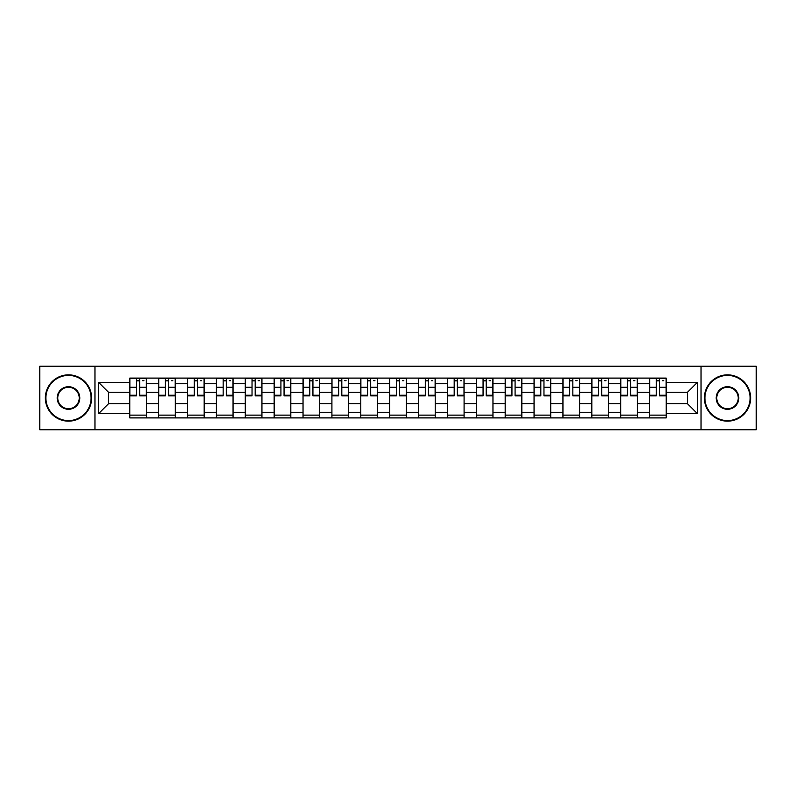 <?xml version="1.0" encoding="UTF-8"?>
<svg xmlns="http://www.w3.org/2000/svg" width="796" height="796" viewBox="0 0 796 796"><rect width="100%" height="100%" fill="white"/><g stroke="black" fill="none" stroke-linecap="round" stroke-linejoin="round"><path stroke-width="1.19" d="M701.037 429.75L756.2 429.75L756.2 366.25L39.8 366.25L39.8 429.75L701.037 429.75L701.037 366.25M158.643 417.9L158.643 383.742L146.424 383.742L146.424 417.9M146.424 383.742L146.424 378.1M158.643 383.742L158.643 378.1M175.309 378.1L175.309 417.9M187.528 417.9L187.528 378.1M204.184 378.1L204.184 417.9M216.403 417.9L216.403 378.1M233.059 378.1L233.059 417.9M245.277 417.9L245.277 378.1M261.944 378.1L261.944 417.9M274.152 417.9L274.152 378.1M290.819 378.1L290.819 417.9M303.037 417.9L303.037 378.1M319.694 378.1L319.694 417.9M331.912 417.9L331.912 378.1M348.578 378.1L348.578 417.9M360.787 417.9L360.787 378.1M377.453 378.1L377.453 417.9M389.672 417.9L389.672 378.1M406.328 378.1L406.328 417.9M418.547 417.9L418.547 378.1M435.213 378.1L435.213 417.9M447.422 417.9L447.422 378.1M464.088 378.1L464.088 417.9M476.306 417.9L476.306 378.1M492.963 378.1L492.963 417.9M505.181 417.9L505.181 378.1M521.848 378.1L521.848 417.9M534.056 417.9L534.056 378.1M550.723 378.1L550.723 417.9M562.941 417.9L562.941 378.1M579.597 378.1L579.597 417.9M591.816 417.9L591.816 378.1M608.472 378.1L608.472 417.9M620.691 417.9L620.691 378.1M637.357 378.1L637.357 417.9M649.576 417.9L649.576 378.1M649.576 403.741L637.357 403.741M620.691 403.741L608.472 403.741M591.816 403.741L579.597 403.741M562.941 403.741L550.723 403.741M534.056 403.741L521.848 403.741M505.181 403.741L492.963 403.741M476.306 403.741L464.088 403.741M447.422 403.741L435.213 403.741M418.547 403.741L406.328 403.741M389.672 403.741L377.453 403.741M360.787 403.741L348.578 403.741M331.912 403.741L319.694 403.741M303.037 403.741L290.819 403.741M274.152 403.741L261.944 403.741M245.277 403.741L233.059 403.741M216.403 403.741L204.184 403.741M187.528 403.741L175.309 403.741M158.643 403.741L146.424 403.741M649.576 392.259L637.357 392.259M620.691 392.259L608.472 392.259M591.816 392.259L579.597 392.259M562.941 392.259L550.723 392.259M534.056 392.259L521.848 392.259M505.181 392.259L492.963 392.259M476.306 392.259L464.088 392.259M447.422 392.259L435.213 392.259M418.547 392.259L406.328 392.259M389.672 392.259L377.453 392.259M360.787 392.259L348.578 392.259M331.912 392.259L319.694 392.259M303.037 392.259L290.819 392.259M274.152 392.259L261.944 392.259M245.277 392.259L233.059 392.259M216.403 392.259L204.184 392.259M187.528 392.259L175.309 392.259M158.643 392.259L146.424 392.259M108.475 403.741L129.768 403.741L129.768 392.259L108.475 392.259L108.475 403.741L98.664 413.552L98.664 382.448L129.768 382.448L129.768 392.259M666.232 392.259L666.232 403.741L687.525 403.741L687.525 392.259L666.232 392.259L666.232 378.1L129.768 378.1L129.768 382.448M666.232 382.448L697.336 382.448L697.336 413.552L666.232 413.552L666.232 403.741M129.768 403.741L129.768 417.9L666.232 417.9L666.232 413.552M129.768 413.552L98.664 413.552M94.963 429.75L94.963 366.25M146.424 415.124L129.768 415.124M136.524 380.876L139.668 380.876M175.309 415.124L158.643 415.124M165.399 380.876L168.553 380.876M204.184 415.124L187.528 415.124M194.284 380.876L197.428 380.876M233.059 415.124L216.403 415.124M223.159 380.876L226.303 380.876M261.944 415.124L245.277 415.124M252.034 380.876L255.188 380.876M290.819 415.124L274.152 415.124M280.918 380.876L284.063 380.876M319.694 415.124L303.037 415.124M309.793 380.876L312.937 380.876M348.578 415.124L331.912 415.124M338.668 380.876L341.812 380.876M377.453 415.124L360.787 415.124M367.553 380.876L370.697 380.876M406.328 415.124L389.672 415.124M396.428 380.876L399.572 380.876M435.213 415.124L418.547 415.124M425.303 380.876L428.447 380.876M464.088 415.124L447.422 415.124M454.188 380.876L457.332 380.876M492.963 415.124L476.306 415.124M483.063 380.876L486.207 380.876M521.848 415.124L505.181 415.124M511.937 380.876L515.082 380.876M550.723 415.124L534.056 415.124M540.812 380.876L543.966 380.876M579.597 415.124L562.941 415.124M569.697 380.876L572.841 380.876M608.472 415.124L591.816 415.124M598.572 380.876L601.716 380.876M637.357 415.124L620.691 415.124M627.447 380.876L630.601 380.876M666.232 415.124L649.576 415.124M656.332 380.876L659.476 380.876M98.664 382.448L108.475 392.259M687.525 403.741L697.336 413.552M687.525 392.259L697.336 382.448M139.668 395.234L146.335 395.234L146.335 395.871L139.668 395.871L139.668 378.289L146.335 378.289L142.633 378.289M146.335 395.234L146.335 378.289M136.524 380.687L139.668 380.687M142.633 380.687L143.927 380.687M133.559 378.289L129.857 378.289L129.857 395.871L136.524 395.871L136.524 378.289L133.837 378.289M129.857 378.289L142.355 378.289M168.553 395.234L175.21 395.234L175.21 395.871L168.553 395.871L168.553 378.289L175.21 378.289L171.508 378.289M175.21 395.234L175.21 378.289M165.399 380.687L168.553 380.687M171.508 380.687L172.802 380.687M162.444 378.289L158.732 378.289L158.732 395.871L165.399 395.871L165.399 378.289L162.712 378.289M158.732 378.289L171.23 378.289M197.428 395.234L204.094 395.234L204.094 395.871L197.428 395.871L197.428 378.289L204.094 378.289L200.393 378.289M204.094 395.234L204.094 378.289M194.284 380.687L197.428 380.687M200.393 380.687L201.686 380.687M191.319 378.289L187.617 378.289L187.617 395.871L194.284 395.871L194.284 378.289L191.597 378.289M187.617 378.289L200.114 378.289M68.496 420.587A22.587 22.587 0 0 0 91.072 398A22.587 22.587 0 0 0 68.496 375.413A22.587 22.587 0 0 0 45.909 398A22.587 22.587 0 0 0 68.496 420.587M68.496 374.856A23.144 23.144 0 0 1 91.63 398A23.144 23.144 0 0 1 68.496 421.144A23.144 23.144 0 0 1 45.352 398A23.144 23.144 0 0 1 68.496 374.856M68.496 409.293A11.293 11.293 0 0 1 57.203 398A11.293 11.293 0 0 1 68.496 386.707A11.293 11.293 0 0 1 79.789 398A11.293 11.293 0 0 1 68.496 409.293M68.496 387.264A10.736 10.736 0 0 0 57.76 398A10.736 10.736 0 0 0 68.496 408.736A10.736 10.736 0 0 0 79.232 398A10.736 10.736 0 0 0 68.496 387.264M727.504 420.587A22.587 22.587 0 0 0 750.091 398A22.587 22.587 0 0 0 727.504 375.413A22.587 22.587 0 0 0 704.928 398A22.587 22.587 0 0 0 727.504 420.587M727.504 374.856A23.144 23.144 0 0 1 750.648 398A23.144 23.144 0 0 1 727.504 421.144A23.144 23.144 0 0 1 704.37 398A23.144 23.144 0 0 1 727.504 374.856M727.504 409.293A11.293 11.293 0 0 1 716.211 398A11.293 11.293 0 0 1 727.504 386.707A11.293 11.293 0 0 1 738.797 398A11.293 11.293 0 0 1 727.504 409.293M727.504 387.264A10.736 10.736 0 0 0 716.768 398A10.736 10.736 0 0 0 727.504 408.736A10.736 10.736 0 0 0 738.24 398A10.736 10.736 0 0 0 727.504 387.264M226.303 395.234L232.969 395.234L232.969 395.871L226.303 395.871L226.303 378.289L232.969 378.289L229.268 378.289M232.969 395.234L232.969 378.289M223.159 380.687L226.303 380.687M229.268 380.687L230.561 380.687M220.194 378.289L216.492 378.289L216.492 395.871L223.159 395.871L223.159 378.289L220.472 378.289M216.492 378.289L228.989 378.289M255.188 395.234L261.844 395.234L261.844 395.871L255.188 395.871L255.188 378.289L261.844 378.289L258.143 378.289M261.844 395.234L261.844 378.289M252.034 380.687L255.188 380.687M258.143 380.687L259.436 380.687M249.078 378.289L245.367 378.289L245.367 395.871L252.034 395.871L252.034 378.289L249.347 378.289M245.367 378.289L257.864 378.289M284.063 395.234L290.729 395.234L290.729 395.871L284.063 395.871L284.063 378.289L290.729 378.289L287.028 378.289M290.729 395.234L290.729 378.289M280.918 380.687L284.063 380.687M287.028 380.687L288.321 380.687M277.953 378.289L274.252 378.289L274.252 395.871L280.918 395.871L280.918 378.289L278.232 378.289M274.252 378.289L286.749 378.289M312.937 395.234L319.604 395.234L319.604 395.871L312.937 395.871L312.937 378.289L319.604 378.289L315.903 378.289M319.604 395.234L319.604 378.289M309.793 380.687L312.937 380.687M315.903 380.687L317.196 380.687M306.828 378.289L303.127 378.289L303.127 395.871L309.793 395.871L309.793 378.289L307.107 378.289M303.127 378.289L315.624 378.289M341.812 395.234L348.479 395.234L348.479 395.871L341.812 395.871L341.812 378.289L348.479 378.289L344.777 378.289M348.479 395.234L348.479 378.289M338.668 380.687L341.812 380.687M344.777 380.687L346.071 380.687M335.713 378.289L332.002 378.289L332.002 395.871L338.668 395.871L338.668 378.289L335.982 378.289M332.002 378.289L344.499 378.289M370.697 395.234L377.364 395.234L377.364 395.871L370.697 395.871L370.697 378.289L377.364 378.289L373.652 378.289M377.364 395.234L377.364 378.289M367.553 380.687L370.697 380.687M373.652 380.687L374.956 380.687M364.588 378.289L360.887 378.289L360.887 395.871L367.553 395.871L367.553 378.289L364.866 378.289M360.887 378.289L373.384 378.289M399.572 395.234L406.239 395.234L406.239 395.871L399.572 395.871L399.572 378.289L406.239 378.289L402.537 378.289M406.239 395.234L406.239 378.289M396.428 380.687L399.572 380.687M402.537 380.687L403.831 380.687M393.463 378.289L389.761 378.289L389.761 395.871L396.428 395.871L396.428 378.289L393.741 378.289M389.761 378.289L402.259 378.289M428.447 395.234L435.113 395.234L435.113 395.871L428.447 395.871L428.447 378.289L435.113 378.289L431.412 378.289M435.113 395.234L435.113 378.289M425.303 380.687L428.447 380.687M431.412 380.687L432.706 380.687M422.348 378.289L418.636 378.289L418.636 395.871L425.303 395.871L425.303 378.289L422.616 378.289M418.636 378.289L431.134 378.289M457.332 395.234L463.998 395.234L463.998 395.871L457.332 395.871L457.332 378.289L463.998 378.289L460.287 378.289M463.998 395.234L463.998 378.289M454.188 380.687L457.332 380.687M460.287 380.687L461.59 380.687M451.223 378.289L447.521 378.289L447.521 395.871L454.188 395.871L454.188 378.289L451.501 378.289M447.521 378.289L460.018 378.289M486.207 395.234L492.873 395.234L492.873 395.871L486.207 395.871L486.207 378.289L492.873 378.289L489.172 378.289M492.873 395.234L492.873 378.289M483.063 380.687L486.207 380.687M489.172 380.687L490.465 380.687M480.097 378.289L476.396 378.289L476.396 395.871L483.063 395.871L483.063 378.289L480.376 378.289M476.396 378.289L488.893 378.289M515.082 395.234L521.748 395.234L521.748 395.871L515.082 395.871L515.082 378.289L521.748 378.289L518.047 378.289M521.748 395.234L521.748 378.289M511.937 380.687L515.082 380.687M518.047 380.687L519.34 380.687M508.972 378.289L505.271 378.289L505.271 395.871L511.937 395.871L511.937 378.289L509.251 378.289M505.271 378.289L517.768 378.289M543.966 395.234L550.633 395.234L550.633 395.871L543.966 395.871L543.966 378.289L550.633 378.289L546.922 378.289M550.633 395.234L550.633 378.289M540.812 380.687L543.966 380.687M546.922 380.687L548.225 380.687M537.857 378.289L534.156 378.289L534.156 395.871L540.812 395.871L540.812 378.289L538.136 378.289M534.156 378.289L546.653 378.289M572.841 395.234L579.508 395.234L579.508 395.871L572.841 395.871L572.841 378.289L579.508 378.289L575.807 378.289M579.508 395.234L579.508 378.289M569.697 380.687L572.841 380.687M575.807 380.687L577.1 380.687M566.732 378.289L563.031 378.289L563.031 395.871L569.697 395.871L569.697 378.289L567.011 378.289M563.031 378.289L575.528 378.289M601.716 395.234L608.383 395.234L608.383 395.871L601.716 395.871L601.716 378.289L608.383 378.289L604.681 378.289M608.383 395.234L608.383 378.289M598.572 380.687L601.716 380.687M604.681 380.687L605.975 380.687M595.607 378.289L591.906 378.289L591.906 395.871L598.572 395.871L598.572 378.289L595.886 378.289M591.906 378.289L604.403 378.289M630.601 395.234L637.268 395.234L637.268 395.871L630.601 395.871L630.601 378.289L637.268 378.289L633.556 378.289M637.268 395.234L637.268 378.289M627.447 380.687L630.601 380.687M633.556 380.687L634.86 380.687M624.492 378.289L620.79 378.289L620.79 395.871L627.447 395.871L627.447 378.289L624.77 378.289M620.79 378.289L633.288 378.289M659.476 395.234L666.143 395.234L666.143 395.871L659.476 395.871L659.476 378.289L666.143 378.289L662.441 378.289M666.143 395.234L666.143 378.289M656.332 380.687L659.476 380.687M662.441 380.687L663.735 380.687M653.367 378.289L649.665 378.289L649.665 395.871L656.332 395.871L656.332 378.289L653.645 378.289M649.665 378.289L662.163 378.289M620.691 383.742L608.472 383.742M591.816 383.742L579.597 383.742M562.941 383.742L550.723 383.742M534.056 383.742L521.848 383.742M505.181 383.742L492.963 383.742M476.306 383.742L464.088 383.742M447.422 383.742L435.213 383.742M418.547 383.742L406.328 383.742M389.672 383.742L377.453 383.742M360.787 383.742L348.578 383.742M331.912 383.742L319.694 383.742M303.037 383.742L290.819 383.742M274.152 383.742L261.944 383.742M245.277 383.742L233.059 383.742M216.403 383.742L204.184 383.742M187.528 383.742L175.309 383.742M649.576 383.742L637.357 383.742M620.691 412.258L608.472 412.258M591.816 412.258L579.597 412.258M562.941 412.258L550.723 412.258M534.056 412.258L521.848 412.258M505.181 412.258L492.963 412.258M476.306 412.258L464.088 412.258M447.422 412.258L435.213 412.258M418.547 412.258L406.328 412.258M389.672 412.258L377.453 412.258M360.787 412.258L348.578 412.258M331.912 412.258L319.694 412.258M303.037 412.258L290.819 412.258M274.152 412.258L261.944 412.258M245.277 412.258L233.059 412.258M216.403 412.258L204.184 412.258M187.528 412.258L175.309 412.258M158.643 412.258L146.424 412.258M649.576 412.258L637.357 412.258M139.668 387.274L146.335 387.274M129.857 395.234L136.524 395.234M129.857 387.274L136.524 387.274M168.553 387.274L175.21 387.274M158.732 395.234L165.399 395.234M158.732 387.274L165.399 387.274M197.428 387.274L204.094 387.274M187.617 395.234L194.284 395.234M187.617 387.274L194.284 387.274M226.303 387.274L232.969 387.274M216.492 395.234L223.159 395.234M216.492 387.274L223.159 387.274M255.188 387.274L261.844 387.274M245.367 395.234L252.034 395.234M245.367 387.274L252.034 387.274M284.063 387.274L290.729 387.274M274.252 395.234L280.918 395.234M274.252 387.274L280.918 387.274M312.937 387.274L319.604 387.274M303.127 395.234L309.793 395.234M303.127 387.274L309.793 387.274M341.812 387.274L348.479 387.274M332.002 395.234L338.668 395.234M332.002 387.274L338.668 387.274M370.697 387.274L377.364 387.274M360.887 395.234L367.553 395.234M360.887 387.274L367.553 387.274M399.572 387.274L406.239 387.274M389.761 395.234L396.428 395.234M389.761 387.274L396.428 387.274M428.447 387.274L435.113 387.274M418.636 395.234L425.303 395.234M418.636 387.274L425.303 387.274M457.332 387.274L463.998 387.274M447.521 395.234L454.188 395.234M447.521 387.274L454.188 387.274M486.207 387.274L492.873 387.274M476.396 395.234L483.063 395.234M476.396 387.274L483.063 387.274M515.082 387.274L521.748 387.274M505.271 395.234L511.937 395.234M505.271 387.274L511.937 387.274M543.966 387.274L550.633 387.274M534.156 395.234L540.812 395.234M534.156 387.274L540.812 387.274M572.841 387.274L579.508 387.274M563.031 395.234L569.697 395.234M563.031 387.274L569.697 387.274M601.716 387.274L608.383 387.274M591.906 395.234L598.572 395.234M591.906 387.274L598.572 387.274M630.601 387.274L637.268 387.274M620.79 395.234L627.447 395.234M620.79 387.274L627.447 387.274M659.476 387.274L666.143 387.274M649.665 395.234L656.332 395.234M649.665 387.274L656.332 387.274"/></g></svg>
